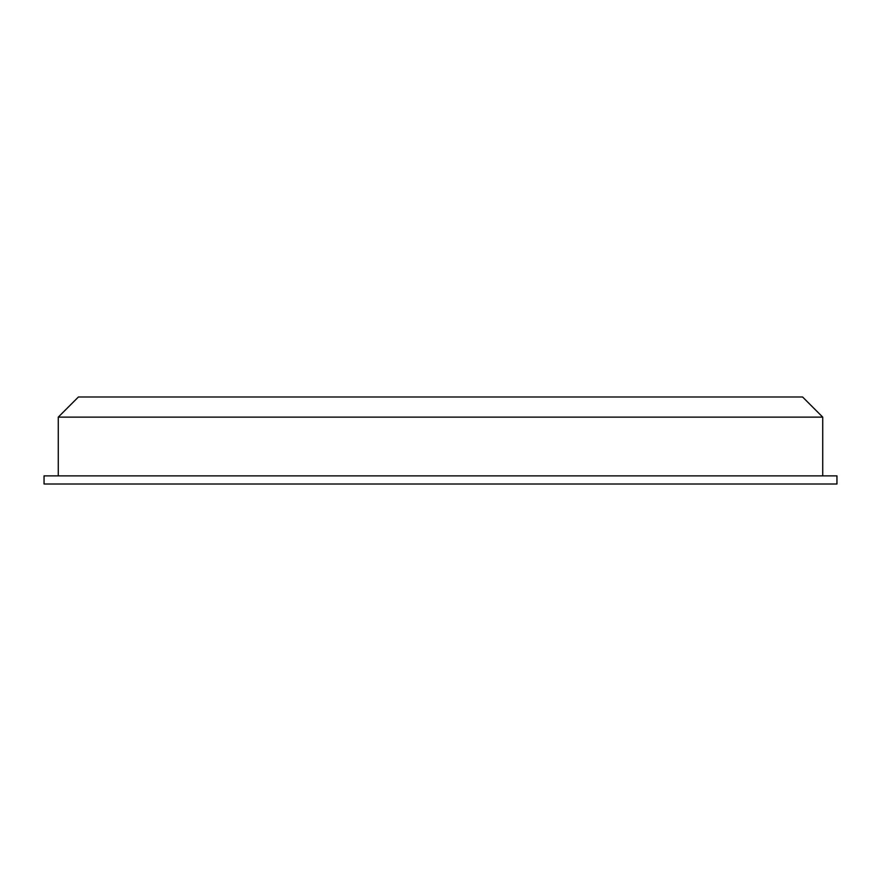 <?xml version="1.0" encoding="UTF-8"?>
<svg xmlns="http://www.w3.org/2000/svg" width="881" height="881" viewBox="0 0 881 881"><rect width="100%" height="100%" fill="white"/><g stroke="black" fill="none" stroke-linecap="round" stroke-linejoin="round"><path stroke-width="1.32" d="M822.722 417.12L802.591 396.99L78.409 396.99L58.278 417.12L822.722 417.12L822.722 475.872M836.95 484.01L44.05 484.01L44.05 475.872L836.95 475.872L836.95 484.01M58.278 475.872L58.278 417.12"/></g></svg>
